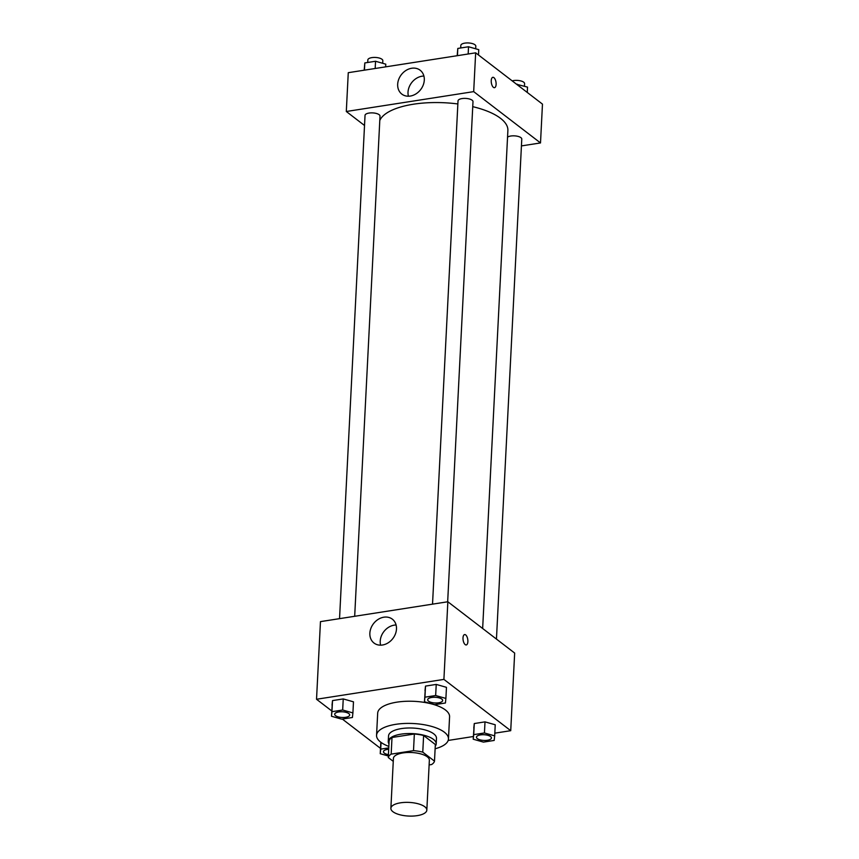 <?xml version="1.0" encoding="UTF-8"?>
<svg xmlns="http://www.w3.org/2000/svg" width="859" height="859" viewBox="0 0 859 859"><rect width="100%" height="100%" fill="white"/><g stroke="black" fill="none" stroke-linecap="round" stroke-linejoin="round"><path stroke-width="1.29" d="M424.776 806.751A17.996 6.829 2.9 0 1 426.826 810.144A17.996 6.829 2.9 0 1 408.508 816.05A17.996 6.829 2.9 0 1 390.877 808.319A17.996 6.829 2.9 0 1 404.718 802.403A17.996 6.829 2.9 0 1 424.776 806.751M390.877 808.319L393.411 758.422A17.996 6.829 2.9 0 1 407.252 752.505A17.996 6.829 2.9 0 1 427.31 756.843A17.996 6.829 2.9 0 1 429.36 760.236L426.826 810.144M388.279 757.52L389.116 740.887A23.236 8.805 2.9 0 1 392.005 737.494L414.349 734.005L413.501 750.648L391.167 754.127A23.236 8.805 2.9 0 0 388.279 757.52L393.261 761.353M429.124 764.918L431.605 764.531A23.236 8.805 2.9 0 0 434.493 761.138L422.768 752.14A23.236 8.805 2.9 0 0 413.501 750.648M434.493 761.138L435.33 744.506L423.616 735.508L422.768 752.14M414.349 734.005A23.236 8.805 2.9 0 1 423.616 735.508M435.245 746.235A23.998 9.095 -177.1 0 0 436.189 743.915A23.998 9.095 -177.1 0 0 412.685 733.607A23.998 9.095 -177.1 0 0 388.257 741.478A23.998 9.095 -177.1 0 0 388.966 743.894M388.257 741.478L388.536 735.938A23.998 9.095 2.9 0 1 406.994 728.045A23.998 9.095 2.9 0 1 433.741 733.844A23.998 9.095 2.9 0 1 436.479 738.364L436.189 743.915M392.005 737.494L391.167 754.127M388.837 746.407A36.003 13.647 2.9 0 1 376.553 735.325A36.003 13.647 2.9 0 1 404.245 723.493A36.003 13.647 2.9 0 1 444.35 732.19A36.003 13.647 2.9 0 1 448.462 738.976A36.003 13.647 2.9 0 1 435.116 748.758M376.553 735.325L377.681 713.153A36.003 13.647 2.9 0 1 405.362 701.32A36.003 13.647 2.9 0 1 445.477 710.006A36.003 13.647 2.9 0 1 449.579 716.793L448.462 738.976M448.173 740.447L473.363 736.517M494.805 733.167L510.729 730.687L443.91 679.394L316.531 699.258L331.735 710.93M342.333 719.069L380.505 748.372M494.677 735.862L495.235 724.771L485.002 721.871L474.275 723.546L473.223 739.212L483.456 742.112L494.183 740.437L494.677 735.862L484.444 732.963L473.717 734.628L473.223 739.212M380.795 742.616L380.236 753.708L388.354 756.006M352.909 712.916L353.478 701.824L343.235 698.925L332.519 700.59L331.467 716.256L341.699 719.166L352.426 717.49L352.909 712.916L342.677 710.006L331.95 711.681L331.467 716.256M445.896 698.421L446.465 687.329L436.232 684.419L425.506 686.094L424.453 701.76L434.686 704.67L445.413 702.995L445.896 698.421L435.663 695.511L424.937 697.186L424.453 701.76M510.729 730.687L514.659 653.065L447.85 601.762L320.461 621.626L316.531 699.258M382.47 645.012A15.043 12.209 127.5 0 1 374.009 643.037A15.043 12.209 127.5 0 1 373.493 623.666A15.043 12.209 127.5 0 1 392.338 619.167A15.043 12.209 127.5 0 1 395.419 633.953A15.043 12.209 127.5 0 1 382.47 645.012M447.85 601.762L443.91 679.394M396.096 624.998A15.043 12.209 -52.5 0 0 380.612 645.163M466.254 644.948A5.251 2.341 81.1 0 0 467.876 641.63A5.251 2.341 -98.9 0 1 466.254 644.937A5.251 2.341 -98.9 0 1 463.13 640.116A5.251 2.341 -98.9 0 1 464.633 634.565A5.251 2.341 -98.9 0 1 467.876 641.63A5.251 2.341 81.1 0 0 464.633 634.565M472.751 106.666A64.554 24.471 2.9 0 1 500.518 118.317A64.554 24.471 2.9 0 1 507.884 130.482L482.651 628.487M379.796 120.421A64.554 24.471 2.9 0 1 457.868 103.96M447.668 601.794L472.998 101.62A7.495 2.845 -177.1 0 0 465.653 98.409A7.495 2.845 -177.1 0 0 458.019 100.868L432.528 604.156M507.54 137.161A7.495 2.845 2.9 0 1 514.165 135.84A7.495 2.845 2.9 0 1 520.919 137.655A7.495 2.845 2.9 0 1 521.778 139.072L496.448 639.075M339.541 618.652L365.032 115.364A7.495 2.845 2.9 0 1 370.798 112.894A7.495 2.845 2.9 0 1 379.163 114.709A7.495 2.845 2.9 0 1 380.011 116.126L354.681 616.29M540.504 142.938L473.685 91.634L346.306 111.498L348.271 72.682L475.661 52.829L542.469 104.122L540.504 142.938L521.424 145.912M346.306 111.498L364.517 125.478M424.292 80.08A15.043 12.209 127.5 0 1 415.928 93.91A15.043 12.209 127.5 0 1 401.819 94.093A15.043 12.209 127.5 0 1 401.303 74.733A15.043 12.209 127.5 0 1 420.148 70.223A15.043 12.209 127.5 0 1 424.292 80.08M475.661 52.829L473.685 91.634M494.483 87.693A5.251 2.341 81.1 0 0 496.105 83.269A5.251 2.341 81.1 0 0 493.914 77.654A5.251 2.341 -98.9 0 1 496.105 83.269A5.251 2.341 -98.9 0 1 494.483 87.693A5.251 2.341 -98.9 0 1 491.359 82.861A5.251 2.341 -98.9 0 1 492.862 77.31A5.251 2.341 -98.9 0 1 493.914 77.654A5.251 2.341 81.1 0 0 492.862 77.31M423.906 76.054A15.043 12.209 -52.5 0 0 408.412 96.219M478.495 55.008L478.764 49.672L468.531 46.762L457.804 48.437L457.181 55.706M468.531 46.762L468.166 53.988M457.804 48.437L457.439 55.663M460.703 47.986L460.832 45.42A7.495 2.845 2.9 0 1 466.598 42.95A7.495 2.845 2.9 0 1 474.952 44.765A7.495 2.845 2.9 0 1 475.811 46.171L475.682 48.791M385.637 66.862L385.777 64.167L375.544 61.257L364.817 62.932L364.195 70.202M375.544 61.257L375.179 68.495M364.817 62.932L364.452 70.159M367.716 62.482L367.845 59.915A7.495 2.845 2.9 0 1 373.611 57.446A7.495 2.845 2.9 0 1 381.965 59.26A7.495 2.845 2.9 0 1 382.824 60.678L382.695 63.287M527.265 92.45L527.533 87.113L516.667 84.311M517.301 84.214L517.279 84.773M512.189 80.875A7.495 2.845 2.9 0 1 523.732 82.206A7.495 2.845 2.9 0 1 524.581 83.624L524.452 86.233M427.685 699.752L427.685 699.709A7.495 2.845 2.9 0 1 427.685 699.709A7.495 2.845 2.9 0 1 433.451 697.24A7.495 2.845 2.9 0 1 441.805 699.054A7.495 2.845 2.9 0 1 442.664 700.472A7.495 2.845 2.9 0 1 442.664 700.493A7.495 2.845 2.9 0 1 435.03 702.973A7.495 2.845 2.9 0 1 427.685 699.752A7.495 2.845 2.9 0 1 433.451 697.293A7.495 2.845 2.9 0 1 441.805 699.097A7.495 2.845 2.9 0 1 442.664 700.514L442.664 700.472M446.465 687.329L436.232 684.419L435.663 695.511M436.232 684.419L425.506 686.094L424.937 697.186M425.506 686.094L425.012 690.668M334.699 714.259L334.699 714.205A7.495 2.845 2.9 0 1 334.699 714.205A7.495 2.845 2.9 0 1 340.465 711.746A7.495 2.845 2.9 0 1 348.818 713.55A7.495 2.845 2.9 0 1 349.677 714.967A7.495 2.845 2.9 0 1 349.677 714.989A7.495 2.845 2.9 0 1 342.043 717.469A7.495 2.845 2.9 0 1 334.699 714.259A7.495 2.845 2.9 0 1 340.465 711.789A7.495 2.845 2.9 0 1 348.818 713.593A7.495 2.845 2.9 0 1 349.677 715.01L349.677 714.967M353.478 701.824L343.235 698.925L342.677 710.006M343.235 698.925L332.519 700.59L331.95 711.681M332.519 700.59L332.025 705.175M490.586 736.496A7.495 2.845 2.9 0 1 491.434 737.913A7.495 2.845 2.9 0 1 491.434 737.935A7.495 2.845 2.9 0 1 483.8 740.415A7.495 2.845 2.9 0 1 476.455 737.205A7.495 2.845 2.9 0 1 476.455 737.151A7.495 2.845 2.9 0 1 482.221 734.692A7.495 2.845 2.9 0 1 490.586 736.496M495.235 724.771L485.002 721.871L484.444 732.963M485.002 721.871L474.275 723.546L473.717 734.628M474.275 723.546L473.781 728.121M476.455 737.151L476.455 737.205A7.495 2.845 2.9 0 1 482.221 734.735A7.495 2.845 2.9 0 1 490.586 736.55A7.495 2.845 2.9 0 1 491.434 737.956L491.434 737.956M388.762 747.878L380.73 749.134L380.236 753.708M388.418 754.642A7.495 2.845 2.9 0 1 383.468 751.7A7.495 2.845 2.9 0 1 383.468 751.657A7.495 2.845 2.9 0 1 388.697 749.22M381.063 742.423L380.73 749.134M383.468 751.657L383.468 751.7A7.495 2.845 2.9 0 1 388.687 749.263"/></g></svg>
